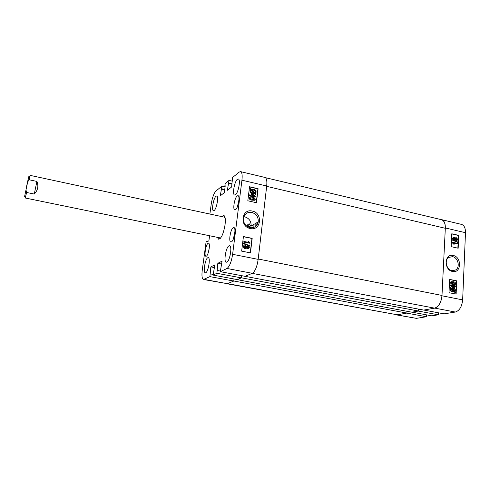 <?xml version="1.0" encoding="UTF-8"?>
<svg xmlns="http://www.w3.org/2000/svg" width="490" height="490" viewBox="0 0 490 490"><rect width="100%" height="100%" fill="white"/><g stroke="black" fill="none" stroke-linecap="round" stroke-linejoin="round"><path stroke-width="0.73" d="M453.25 255.486C444.424 253.11 443.579 269.953 452.509 271.472C461.347 273.702 462.058 257.029 453.25 255.486M452.582 256.644L448.558 257.471C444.13 260.38 446.531 269.782 451.933 270.627L455.706 269.941C460.367 267.197 458.083 257.55 452.582 256.644M454.432 239.659L453.691 239.72L452.478 238.299L453.256 237.43M455.308 237.889L456.368 237.736L457.789 239.347L457.427 240.106L456.239 240.284L455.026 239.255L453.997 239.622L452.785 238.201L453.091 237.534L454.12 237.362L455.075 238.183L455.455 237.791M456.919 240.327L455.933 240.382L454.781 239.53M457.654 242.372L452.393 240.131L452.717 239.659L457.672 241.999L457.654 242.372L452.699 240.039L452.717 239.659M457.519 243.898L453.648 243.016L454.371 244.143L453.795 244.014L452.595 242.256L457.544 243.389L457.213 243.989L453.826 243.218M454.371 244.143L453.489 244.106L452.27 242.685L452.595 242.256M457.868 248.154L458.438 235.482L451.774 233.932M454.8 284.519L452.895 284.451C451.676 284.402 450.843 283.79 450.402 282.601L451.382 281.695M455.608 286.472L454.383 286.221L454.304 287.955L450.573 285.431L450.598 284.911L453.832 285.572L453.85 285.045L454.432 285.168L454.408 285.695L455.633 285.946L455.608 286.472L454.377 286.35M454.304 287.955L453.415 287.906L450.267 285.499L450.598 284.911M453.526 285.511L453.85 285.045M454.052 291.911L452.552 291.93C451.18 291.758 450.359 290.931 450.083 289.449L450.696 288.304L450.163 287.771L450.433 287.44L451.37 288.004L453.066 288.01C454.402 288.181 455.21 288.99 455.498 290.441L454.934 291.55L455.547 292.163L454.892 292.487L454.273 291.868M455.816 294.061L456.404 280.923L449.624 279.521M434.771 308.112C438.807 306.734 441.208 302.618 441.968 295.782L445.33 227.96C445.404 223.275 444.148 220.5 441.557 219.624L461.5 224.389C464.189 225.284 465.518 228.052 465.488 232.695L462.652 299.88C461.929 306.648 459.491 310.697 455.326 312.038L434.771 308.112L423.868 310.06L444.063 313.863L455.326 312.038M438.268 314.807L418.258 311.058L412.066 312.161L431.868 315.848L438.268 314.807L438.366 312.792M395.534 314.672L416.39 318.359L426.361 316.742L426.465 314.843M416.39 318.359L396.067 314.825M426.361 316.742L406.749 313.104L397.102 314.825M441.557 219.624L440.761 219.532M449.63 279.386L449.005 292.695L456.123 294.123L456.717 280.856L449.63 279.386M451.786 233.767L451.174 246.648L458.175 248.228L458.744 235.384L451.786 233.767M447.29 266.915L446.212 263.228M458.438 235.482L458.744 235.384M456.404 280.923L456.717 280.856M455.204 292.42L454.573 291.795L452.864 291.862C451.492 291.697 450.665 290.87 450.39 289.382L450.696 288.304M451.008 288.243L450.163 287.771M450.469 287.704L450.745 287.373M452.864 291.862L452.552 291.93M450.39 289.382L450.083 289.449M454.114 291.336L451.449 288.677L450.971 289.517L452.882 291.329L453.991 291.36M453.795 291.391L451.247 288.855M454.916 290.307L453.048 288.543L451.835 288.463L454.5 291.121L454.916 290.307L452.736 288.604L451.884 288.512M453.048 288.543L452.736 288.604M454.377 290.999L454.604 290.368M453.728 287.838L453.415 287.906M450.573 285.431L450.267 285.499M453.807 286.105L451.56 285.646L453.752 287.318L453.807 286.105L451.792 285.823M453.452 287.091L453.495 286.172M453.201 284.384C451.982 284.335 451.149 283.716 450.708 282.534L451.278 281.732L453.324 281.744C454.536 281.793 455.363 282.411 455.804 283.588L455.363 284.329L452.895 284.451M450.708 282.534L450.402 282.601M451.278 281.732L450.971 281.799M453.299 282.271L451.474 282.252L451.229 282.663L453.226 283.851L455.045 283.875L455.29 283.471L453.299 282.271L451.596 282.185M455.29 283.471L452.987 282.338M454.604 284.004L454.977 283.539M453.795 244.014L453.489 244.106M452.576 242.593L452.27 242.685M452.699 240.039L452.393 240.131M453.997 239.622L453.691 239.72M452.785 238.201L452.478 238.299M456.239 240.284L455.933 240.382M454.095 237.877L453.293 238.318L454.003 239.108L454.812 238.667L454.095 237.877L453.507 237.944M454.812 238.667L453.789 237.969M454.304 239.138L454.506 238.759M456.349 238.244L455.32 238.795L456.257 239.775L457.28 239.23L456.349 238.244L455.62 238.311M457.28 239.23L456.043 238.342M456.68 239.806L456.974 239.328M249.153 223.716L250.549 225.749L248.755 227.011L247.358 225.002L249.153 223.716M250.549 225.749L248.798 226.778L248.007 225.039M250.237 228.524C261.084 231.213 263.185 213.028 252.338 211.08C241.527 208.213 239.218 226.601 250.237 228.524M249.967 227.666C254.414 228.168 257.17 226.227 258.242 221.854C258.469 217.052 256.325 213.903 251.811 212.409C247.089 211.888 244.29 214.02 243.414 218.791C243.487 223.373 245.674 226.331 249.967 227.666M250.604 227.777L251.082 226.055C251.315 221.37 249.22 218.295 244.804 216.843L243.867 216.709M237.417 179.291C234.483 181.282 232.076 194.83 234.637 195.014L235.445 194.769C238.379 192.987 240.872 179.138 238.293 179.009L237.417 179.291M228.934 245.876C225.872 247.217 223.458 262.083 226.288 262.23L226.858 262.125C229.92 261.011 232.419 245.827 229.565 245.747L228.934 245.876M207.766 257.734C205.169 258.849 202.897 272.71 205.316 272.795L205.751 272.716C208.354 271.797 210.688 257.654 208.256 257.636L207.766 257.734M216.047 196.221C213.53 197.893 211.282 210.62 213.493 210.731L214.118 210.541C216.629 209.034 218.944 196.061 216.715 195.994L216.047 196.221M237.258 195.884C234.612 197.507 232.474 209.775 234.82 209.928L235.5 209.751C238.14 208.287 240.345 195.786 237.987 195.669L237.258 195.884M233.228 227.685C230.527 229.032 228.389 241.852 230.851 241.993L231.427 241.876C234.122 240.694 236.327 227.63 233.853 227.538L233.228 227.685M213.04 214.724L212.525 214.173L211.833 214.461M208.079 243.285C205.849 244.369 203.871 256.203 205.916 256.276L206.333 256.184C208.562 255.241 210.596 243.199 208.538 243.175L208.079 243.285M217.395 237.35L218.699 239.236C221.382 238.477 223.501 233.644 225.057 224.751C225.67 219.183 225.222 216.059 223.71 215.392L221.75 216.598M219.538 237.785L219.912 238.808M254.837 200.043L252.081 200.018C250.586 199.896 249.612 199.197 249.159 197.911C249.9 196.894 250.99 196.662 252.417 197.219C253.912 197.341 254.88 198.04 255.333 199.32L254.61 200.19M257.011 222.576L256.772 224.83M246.715 246.586L247.021 246.397M248.81 248.755L247.548 248.92L246.433 248.093M246.041 248.357L244.706 248.516L243.009 246.721L243.769 245.704M249.71 246.207L243.383 243.683L243.628 243.156L249.759 245.784L249.71 246.207L243.573 243.579L243.628 243.156M250.059 243.279L243.653 242.109L243.922 241.429L248.779 242.428L247.958 241.16L248.669 241.307L250.059 243.279L243.849 242.005L243.922 241.429M248.418 242.348L247.958 241.16M250.261 252.846L251.976 238.471L243.42 236.695M254.384 200.275L251.885 200.147C250.39 200.03 249.416 199.332 248.963 198.046L249.465 197.335M250.923 195.155L251.321 193.36L255.7 196.257L255.437 196.943L251.713 196.092M255.639 196.802L251.738 195.914L251.474 196.606L250.77 196.447L250.837 195.89L249.349 195.553L249.612 194.855L251.101 195.198L251.321 193.36M255.425 193.238L255.988 193.869L255.437 194.334L254.714 193.636L252.65 193.519C251.027 193.256 250.09 192.35 249.851 190.8L250.611 189.673M250.623 189.667L249.912 188.981L250.549 188.589L251.278 189.293L253.367 189.336C255.027 189.606 255.97 190.53 256.203 192.105L255.376 193.268M256.252 202.682L257.905 188.864L249.526 186.917M240.578 171.623L265.023 177.46C266.621 178.121 267.185 180.969 266.701 186.01L258.169 259.369C257.029 266.823 255.082 271.472 252.326 273.31L245.074 276.329L220.31 271.662L226.993 268.477C229.547 266.572 231.421 261.85 232.615 254.31L241.938 180.191C242.483 175.102 242.029 172.247 240.578 171.623L239.249 172.07L232.487 177.57L231.641 186.96L227.366 190.292L229.02 180.393L232.389 181.178M225.192 186.182L224.855 186.102L225.198 183.499L229.02 180.393M224.855 186.102L225.241 185.79L224.34 192.656L220.298 195.81L221.915 186.169L225.094 186.898M209.879 214.044L211.245 203.987C212.28 197.605 213.867 193.274 215.992 190.99L221.915 186.169M209.585 235.751L208.905 240.755L206.792 242.085L206.945 240.958L206.149 241.46L202.26 270.106C201.604 275.668 202.009 278.798 203.46 279.502L209.898 276.623L210.841 266.903L214.834 264.851L213.126 275.086L216.892 273.291L217.829 263.308L222.056 261.127L220.31 271.662M204.067 279.404L227.421 283.686L233.761 281.046L234.018 278.982M227.421 283.686L203.46 279.502M213.126 275.086L237.27 279.588L241.362 277.879L241.625 275.68M233.761 281.046L209.898 276.623M241.362 277.879L216.892 273.291M256.435 202.725L258.101 188.724L249.545 186.733L247.824 200.784L256.435 202.725M250.445 252.883L252.179 238.367L243.438 236.548L241.65 251.119L250.445 252.883M224.641 216.274L223.893 217.058M232.499 180.326L232.144 180.24M231.997 184.216L228.273 183.352M232.046 183.811L228.677 183.033M224.708 189.844L221.198 189.042M224.757 189.465L221.578 188.742M208.189 241.209L206.945 240.958M220.39 271.068L217.26 270.474M221.676 264.049L217.829 263.308M213.211 274.437L210.259 273.886M214.473 267.595L210.841 266.903M255.798 226.221L255.872 223.244M253.851 227.348L253.918 224.389M255.633 194.199L254.714 193.636M254.91 193.495L252.65 193.519M252.852 193.385C251.223 193.121 250.286 192.215 250.047 190.659L249.851 190.8M250.047 190.659L250.819 189.526L250.108 188.84M253.312 189.893L251.805 189.808L254.867 192.778L255.504 191.927C255.302 190.745 254.567 190.065 253.312 189.893L251.921 189.918M255.504 191.927L255.302 192.068C255.1 190.886 254.371 190.206 253.11 190.034M254.916 192.748L255.302 192.068M251.315 190.01L250.745 190.843C250.966 191.994 251.682 192.656 252.907 192.827L254.377 192.98L251.315 190.01L254.041 192.98M251.67 196.472L250.77 196.447M250.966 196.312L250.837 195.89M251.033 195.755L249.349 195.553M249.545 195.412L249.612 194.855M254.518 195.976L251.958 194.077L251.805 195.357L254.518 195.976M253.967 195.853L251.927 194.334M254.714 199.154L252.356 197.776L249.784 198.07L252.148 199.454L254.714 199.154L252.154 197.911L249.918 197.789M247.75 248.816L246.593 247.897L244.902 248.412L243.205 246.617L245.276 245.514L246.739 246.678L248.081 246.256L249.514 247.854L247.548 248.92M248.877 247.726L248.032 246.838L246.96 247.346L247.818 248.24L248.877 247.726L247.193 246.96M248.436 248.216L248.675 247.83M246.329 247.205L245.208 246.096L243.849 246.715L244.969 247.83L246.329 247.205L245.012 246.201L244.149 246.237M245.821 247.793L246.127 247.309M224.849 216.764L224.175 217.119M225.014 217.309L224.249 217.572M219.826 237.846L220.298 238.44M418.466 311.021L241.496 277.824L237.136 279.643L411.87 312.197L418.466 311.021L418.576 309.123M406.902 313.079L233.859 281.003L227.532 283.643L397.274 314.794L406.902 313.079L407.012 311.291M397.274 314.794L227.103 283.777M265.482 177.674L441.429 219.692C444.093 220.592 445.392 223.452 445.318 228.285L441.986 295.446C441.202 302.489 438.728 306.728 434.575 308.149L423.703 310.084L244.976 276.311M241.496 277.824L241.754 275.705M434.575 308.149L252.191 273.365L244.963 276.378M445.318 228.285L266.664 186.353L258.212 259.008L441.986 295.446M233.859 281.003L234.11 279M26.46 186.904L28.175 179.199L26.46 186.904M24.518 196.857L28.824 176.565L24.518 196.857M29.859 175.965L29.296 179.812L36.903 181.435C38.753 186.047 37.877 190.255 34.276 194.052L26.656 192.478L25.364 197.378M26.656 192.478L26.056 190.304M27.887 181.557L29.296 179.812M34.276 194.052L36.903 181.435M441.968 295.782L462.652 299.88M465.488 232.695L445.33 227.96M266.701 186.01L241.938 180.191M232.615 254.31L258.169 259.369M252.326 273.31L226.993 268.477M238.973 199.755L237.442 206.657M234.937 231.537L233.436 238.753M209.304 247.805L208.409 252.283M452.552 270.725L455.706 269.941M451.112 281.817L450.8 281.885M455.045 283.875L454.732 283.943M454.647 239.016L454.34 239.114M457.078 239.653L456.772 239.745M251.082 226.055L258.242 221.854M257.164 224.604L257.403 222.344M24.659 196.41L25.468 197.525M220.659 238.018L25.302 198.015M225.008 217.297L30.062 175.359M28.824 176.565L30.019 175.873"/></g></svg>
